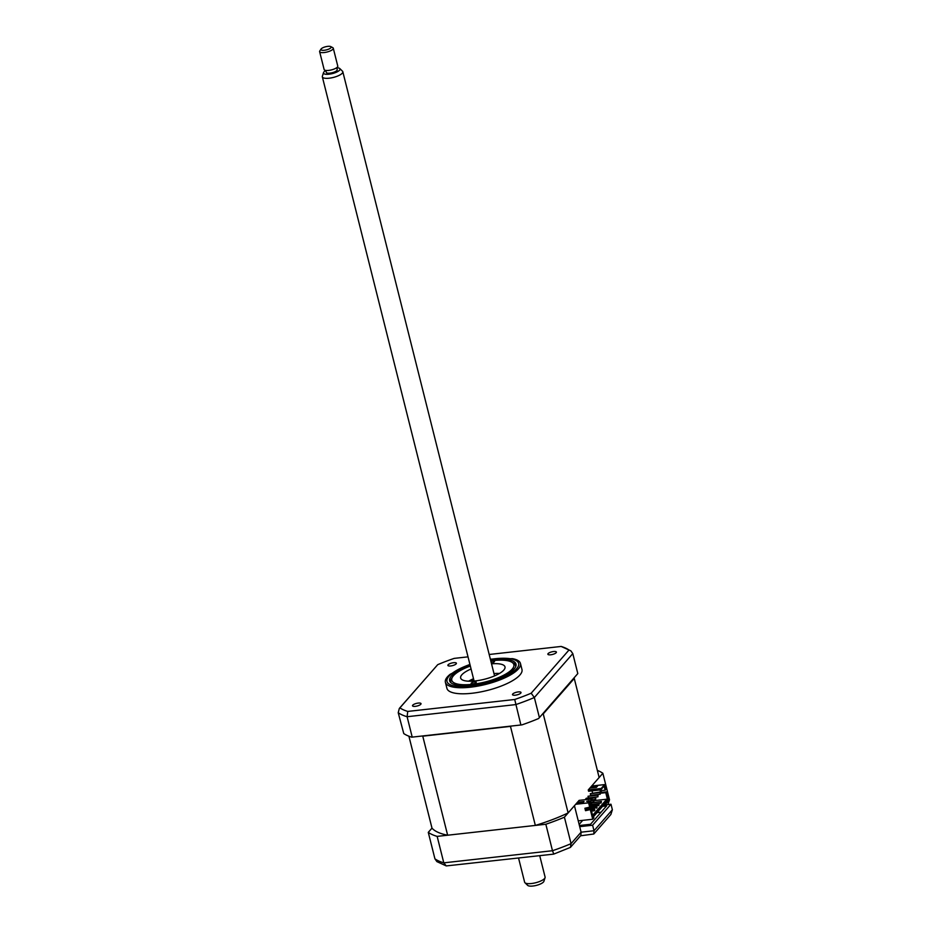 <?xml version="1.0" encoding="UTF-8"?>
<svg xmlns="http://www.w3.org/2000/svg" width="932" height="932" viewBox="0 0 932 932"><rect width="100%" height="100%" fill="white"/><g stroke="black" fill="none" stroke-linecap="round" stroke-linejoin="round"><path stroke-width="1.4" d="M415.334 706.351A4.392 1.351 -14.1 0 0 421.031 703.648A4.392 1.351 -14.1 0 0 418.188 703.089A4.392 1.351 -14.1 0 0 412.503 705.792A4.392 1.351 -14.1 0 0 415.334 706.351M450.715 665.949A4.392 1.351 -14.1 0 0 456.4 663.246A4.392 1.351 -14.1 0 0 453.558 662.699A4.392 1.351 -14.1 0 0 447.873 665.39A4.392 1.351 -14.1 0 0 450.715 665.949M550.707 654.788A4.392 1.351 -14.1 0 0 556.404 652.085A4.392 1.351 -14.1 0 0 553.561 651.526A4.392 1.351 -14.1 0 0 547.865 654.229A4.392 1.351 -14.1 0 0 550.707 654.788M515.338 695.179A4.392 1.351 -14.1 0 0 521.023 692.488A4.392 1.351 -14.1 0 0 518.192 691.928A4.392 1.351 -14.1 0 0 512.495 694.631A4.392 1.351 -14.1 0 0 515.338 695.179M469.891 664.318L450.168 674.29A38.69 11.86 -14.1 0 0 445.403 682.306L446.929 688.364A38.69 11.86 -14.1 0 0 471.895 693.268A38.69 11.86 -14.1 0 0 521.978 669.514L520.452 663.456A38.69 11.86 -14.1 0 0 512.46 658.644L490.36 659.169M445.403 682.306A38.69 11.86 -14.1 0 0 470.38 687.21A38.69 11.86 -14.1 0 0 520.452 663.456M470.147 665.332A34.228 10.497 -14.1 0 0 449.62 680.779A34.228 10.497 -14.1 0 0 471.72 685.125A34.228 10.497 -14.1 0 0 516.013 664.108A34.228 10.497 -14.1 0 0 493.925 659.763A34.228 10.497 -14.1 0 0 490.616 660.194M412.107 736.699L407.098 716.72A94.971 29.113 165.9 0 1 398.22 712.712L403.766 733.577A94.971 29.113 165.9 0 0 411.699 737.177L521.978 724.863L411.699 737.177M520.79 724.56L514.72 699.489L407.75 711.431A92.326 28.298 165.9 0 1 399.898 707.877L437.725 664.656L399.327 708.437L398.22 712.712M473.887 680.185L469.507 680.675M577.805 673.58L538.603 718.525L577.805 673.58L572.796 653.612L534.351 697.509L531.17 693.222A92.326 28.298 165.9 0 1 514.72 699.489M538.603 718.525A94.971 29.113 165.9 0 1 521.978 724.863M539.372 717.489L534.351 697.509A94.971 29.113 165.9 0 1 515.78 704.592L407.098 716.72L407.75 711.431M489.183 654.485L561.157 646.447A92.326 28.298 165.9 0 1 569.009 650L570.838 650.827L572.796 653.612M569.009 650L531.17 693.222M437.725 664.656A92.326 28.298 165.9 0 1 454.187 658.388L468.015 656.85M561.157 646.447L570.838 650.827M605.148 790.219L605.8 789.462L604.577 784.593L591.669 786.037L588.255 789.94L588.581 791.245L600.837 789.87L604.087 785.991L605.148 790.219L600.231 790.767L600.837 793.202L605.753 792.654L607.548 799.796L592.892 816.537L591.098 809.395L585.517 810.689L584.912 808.254L590.48 806.961L589.42 802.743L592.03 798.934L579.122 800.367L568.124 812.937A88.284 27.063 165.9 0 1 535.341 825.426L447.64 835.212A88.284 27.063 165.9 0 1 431.994 828.14L428.277 832.369A94.971 29.113 -14.1 0 0 437.155 836.388L545.837 824.249A94.971 29.113 -14.1 0 0 564.408 817.178L571.06 843.646L581.09 832.183L574.45 805.714L564.408 817.178M545.837 824.249L552.478 850.718A94.971 29.113 -14.1 0 0 571.06 843.646L570.419 847.398L580.869 835.456L581.09 832.183L593.999 830.738L612.371 809.757L610.984 804.234L603.68 805.05M580.589 835.783L593.777 834.012L593.999 830.738L592.612 825.216L610.984 804.234M428.277 832.369L434.929 858.838L436.887 861.611L446.242 865.921L553.643 854.131L570.419 847.398M553.69 853.828L552.478 850.718L443.795 862.846L446.242 865.921M437.155 836.388L443.795 862.846A94.971 29.113 -14.1 0 1 434.929 858.838M602.538 806.355L606.616 805.9L590.527 824.272L579.413 825.519M582.71 820.358L579.145 824.424M597.028 812.646L601.105 812.191M579.704 826.661L592.612 825.216M608.631 800.728L609.505 799.738L602.853 773.269L592.81 784.732L593.102 785.874M602.853 773.269A94.971 29.113 -14.1 0 0 597.354 770.403M593.777 834.012L610.856 814.51L612.371 809.757M609.505 799.738L607.909 804.584M470.322 666.031A32.014 9.809 -14.1 0 0 453.465 675.723A32.014 9.809 -14.1 0 0 452.661 676.76A32.014 9.809 -14.1 0 0 473.747 684.146A32.014 9.809 -14.1 0 0 512.169 669.164A32.014 9.809 -14.1 0 0 511.435 662A32.014 9.809 -14.1 0 0 490.791 660.893M511.435 662L513.019 662.838A33.412 10.24 165.9 0 1 515.559 665.599A33.412 10.24 165.9 0 1 515.617 666.881M471.266 683.144A2.633 0.804 -14.1 0 0 471.126 683.517A2.633 0.804 -14.1 0 0 473.351 683.773A2.633 0.804 -14.1 0 0 476.112 682.597A2.633 0.804 -14.1 0 0 476.252 682.224A2.633 0.804 -14.1 0 0 474.027 681.968A2.633 0.804 -14.1 0 0 471.266 683.144M491.315 662.967A2.633 0.804 -14.1 0 0 494.368 661.743A2.633 0.804 -14.1 0 0 494.508 661.382A2.633 0.804 -14.1 0 0 490.943 661.475M491.537 663.84A22.869 7.013 165.9 0 1 504.993 666.869A22.869 7.013 165.9 0 1 503.781 670.108A22.869 7.013 165.9 0 1 479.898 680.244A22.869 7.013 165.9 0 1 460.641 678.018A22.869 7.013 165.9 0 1 461.853 674.78A22.869 7.013 165.9 0 1 471.068 668.99M451.286 683.039A33.412 10.24 165.9 0 1 450.738 681.886A33.412 10.24 165.9 0 1 451.659 678.251L452.661 676.76M468.575 681.199A22.869 7.013 165.9 0 1 473.514 678.729M493.983 673.58A22.869 7.013 165.9 0 1 499.505 673.428M600.895 801.986L601.14 802.953L601.408 801.404L591.412 803.046M591.377 802.883L601.408 801.404M589.525 803.163L590.678 803.034L591.086 804.666L601.14 802.953M590.131 807.357L596.841 806.611L596.445 807.66M596.573 808.172L596.329 807.194L586.647 808.277L586.892 809.256L597.086 807.59M591.144 809.593L594.558 809.221L594.802 810.188L594.29 810.782L594.045 809.803L591.272 810.118M594.558 809.221L594.045 809.803M591.517 811.085L594.29 810.782M591.715 811.889L592.076 813.31M593.905 801.252L594.243 799.609M586.298 809.931L586.892 809.256M589.991 805.027L599.125 804.001L590.131 805.539M590.375 806.518L598.857 805.563L599.125 804.001M598.612 804.596L598.857 805.563M607.548 799.796L606.744 799.213L592.601 815.372M606.744 799.213L594.488 800.588M591.098 809.395L586.181 809.943L585.727 808.172M585.517 810.689L586.181 809.943M589.828 807.706L588.605 802.836L592.03 798.934M591.086 804.666L589.933 804.794M591.657 804.013L591.249 802.382L589.735 802.557M590.678 803.034L591.249 802.382M591.447 800.6L592.962 800.437L593.369 802.056L589.828 802.452M593.369 802.056L593.533 799.784L591.937 799.959M592.962 800.437L593.533 799.784M595.653 799.446L595.816 797.175L586.298 798.235L585.727 798.887L595.245 797.827L595.653 799.446L592.006 799.854M585.727 798.887L585.902 799.609M595.245 797.827L595.816 797.175M588.01 796.278L597.529 795.217L597.936 796.848L588.418 797.909L588.01 796.278L598.099 794.565L597.936 796.848M597.529 795.217L598.099 794.565M590.294 793.68L599.8 792.619L600.208 794.239L590.702 795.299L590.294 793.68L600.371 791.967L600.208 794.239M599.8 792.619L600.371 791.967M605.928 802.475L607.559 802.301L608.701 800.996L606.417 791.897L601.501 792.445L601.047 790.674M588.255 789.94L601.152 788.507L600.837 789.87M592.006 787.878L591.715 786.736L597.517 786.084L596.375 787.389L590.573 788.041L591.715 786.736M601.152 788.507L604.577 784.593M568.124 812.937L543.24 713.9A88.284 27.063 165.9 0 1 542.249 714.366M511.68 726.005A88.284 27.063 165.9 0 1 510.468 726.378L422.767 736.175A88.284 27.063 165.9 0 1 422.01 736.024M535.341 825.426L510.468 726.378M447.64 835.212L422.767 736.175M431.994 828.14L408.903 736.198M573.972 678.135A88.284 27.063 165.9 0 1 574.263 678.461L543.24 713.9M591.669 786.037L599.136 777.509L574.263 678.461M592.542 792.841L592.041 790.86M588.64 801.136L587.486 801.473M588.243 801.59L586.694 801.345L589.047 800.67L588.243 801.59M582.919 802.767L577.106 803.419L578.248 802.114L584.061 801.462L582.919 802.767M588.605 802.836L575.696 804.281M578.539 803.256L578.248 802.114M589.455 802.871L592.193 799.574M604.087 785.991L601.315 789.159M601.501 792.445L600.837 793.202M605.753 792.654L606.417 791.897M590.434 810.141L592.717 819.24L593.859 817.935L593.533 816.63L607.233 800.996L607.559 802.301M578.248 820.859L592.717 819.24M524.6 882.045A10.555 3.239 -14.1 0 0 524.623 882.185A10.555 3.239 -14.1 0 0 524.669 882.324A10.555 3.239 -14.1 0 0 524.949 882.732A10.555 3.239 -14.1 0 0 535.644 882.755A10.555 3.239 -14.1 0 0 545.057 877.676A10.555 3.239 -14.1 0 0 545.092 877.047A10.555 3.239 -14.1 0 0 545.045 876.907M339.761 68.537L342.487 71.193A10.555 3.239 165.9 0 1 342.766 71.589A10.555 3.239 165.9 0 1 342.813 71.729A10.555 3.239 165.9 0 1 333.586 77.379A10.555 3.239 165.9 0 1 322.39 77.007A10.555 3.239 165.9 0 1 322.344 76.867A10.555 3.239 165.9 0 1 322.367 76.238L323.52 72.626A8.516 2.61 -14.1 0 0 323.532 73.244A8.516 2.61 -14.1 0 0 332.759 73.488A8.516 2.61 -14.1 0 0 339.994 68.863A8.516 2.61 -14.1 0 0 339.761 68.537A8.516 2.61 -14.1 0 0 336.743 67.78M325.827 70.517A8.516 2.61 -14.1 0 0 323.52 72.626M326.293 72.347A5.627 1.724 -14.1 0 0 326.305 72.428A5.627 1.724 -14.1 0 0 326.328 72.498A5.627 1.724 -14.1 0 0 332.305 72.696A5.627 1.724 -14.1 0 0 337.221 69.679A5.627 1.724 -14.1 0 0 337.198 69.609M330.767 46.6L332.747 47.648A7.037 2.155 165.9 0 1 333.248 48.138A7.037 2.155 165.9 0 1 333.283 48.231A7.037 2.155 165.9 0 1 327.132 51.994A7.037 2.155 165.9 0 1 319.664 51.749A7.037 2.155 165.9 0 1 319.629 51.656A7.037 2.155 165.9 0 1 319.827 50.899L321.074 49.035A5.277 1.619 -14.1 0 0 320.957 49.676A5.277 1.619 -14.1 0 0 326.666 49.827A5.277 1.619 -14.1 0 0 331.14 46.973A5.277 1.619 -14.1 0 0 330.767 46.6A5.277 1.619 -14.1 0 0 325.652 46.751A5.277 1.619 -14.1 0 0 321.074 49.035M324.103 69.422A7.037 2.155 -14.1 0 0 324.126 69.516A7.037 2.155 -14.1 0 0 324.15 69.609A7.037 2.155 -14.1 0 0 331.617 69.853A7.037 2.155 -14.1 0 0 337.768 66.09A7.037 2.155 -14.1 0 0 337.733 65.997M545.057 877.676L543.915 881.299A8.516 2.61 165.9 0 1 536.308 885.4A8.516 2.61 165.9 0 1 527.675 885.377L524.949 882.732M469.938 664.493A36.931 11.324 -14.1 0 0 446.894 680.721A36.931 11.324 -14.1 0 0 470.835 686.127A36.931 11.324 -14.1 0 0 516.689 668.663A36.931 11.324 -14.1 0 0 494.799 658.761A36.931 11.324 -14.1 0 0 490.407 659.355M604.973 804.91L607.221 802.336M515.78 666.508L515.559 665.599M450.96 682.783L450.738 681.886M322.344 76.867L474.097 681.047M518.553 858.046L524.623 882.185M326.305 72.428L325.804 70.436M319.629 51.656L324.126 69.516M333.283 48.231L337.768 66.09M337.221 69.679L336.72 67.687M342.813 71.729L494.566 675.898M539.721 855.681L545.092 877.047"/></g></svg>
